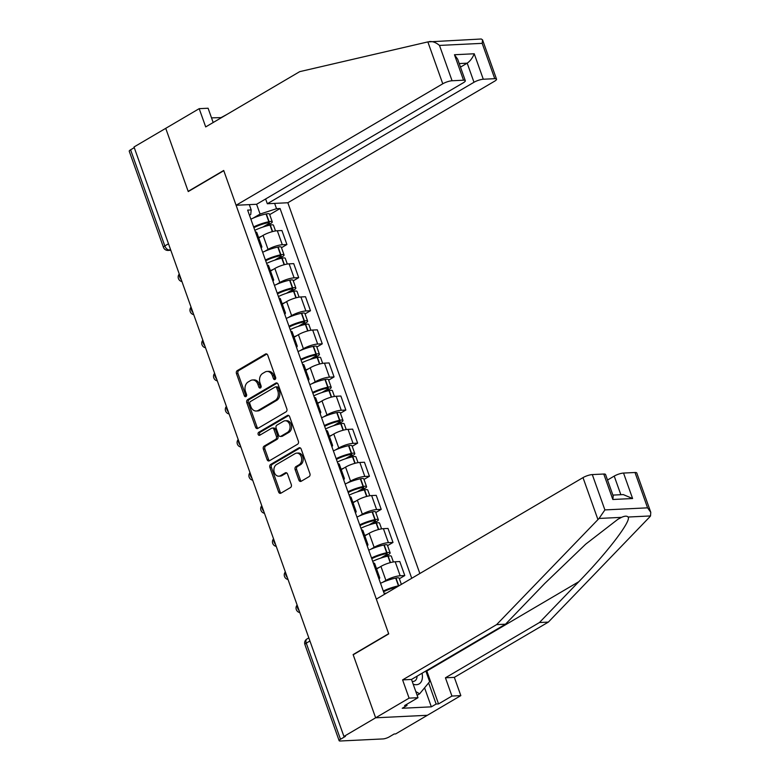 <?xml version="1.0" encoding="UTF-8"?>
<svg xmlns="http://www.w3.org/2000/svg" width="780" height="780" viewBox="0 0 780 780"><rect width="100%" height="100%" fill="white"/><g stroke="black" fill="none" stroke-linecap="round" stroke-linejoin="round"><path stroke-width="1.17" d="M275.048 379.45A1.599 1.209 -92.8 0 0 275.623 377.344L267.745 355.212A2.281 1.726 -92.8 0 0 266.068 353.857A2.281 1.726 -92.8 0 0 265.444 354.052L237.286 370.598A2.281 1.726 -92.8 0 0 236.467 373.601L244.345 395.733A1.599 1.209 -92.8 0 0 246.538 394.446L245.515 391.579A7.293 5.538 -92.8 0 1 248.147 381.976L250.497 380.591A7.293 5.538 -92.8 0 1 252.515 379.977A7.293 5.538 -92.8 0 1 257.868 384.316L258.892 387.182A1.599 1.209 -92.8 0 0 261.076 385.895L260.062 383.029A7.293 5.538 -92.8 0 1 262.694 373.425L265.034 372.05A7.293 5.538 -92.8 0 1 267.052 371.426A7.293 5.538 -92.8 0 1 272.415 375.765L273.439 378.631A1.599 1.209 -92.8 0 0 275.048 379.45M298.886 480.1A2.281 1.726 -92.8 0 0 300.553 481.465A2.281 1.726 -92.8 0 0 301.187 481.27L309.085 476.629A2.281 1.726 -92.8 0 0 309.913 473.626L301.158 449.046A2.281 1.726 -92.8 0 0 299.481 447.691A2.281 1.726 -92.8 0 0 298.847 447.886L270.699 464.431A2.281 1.726 -92.8 0 0 269.88 467.435L278.626 492.014A2.281 1.726 -92.8 0 0 280.303 493.369A2.281 1.726 -92.8 0 0 280.936 493.174L290.472 487.568A2.281 1.726 -92.8 0 0 291.301 484.565L287.547 474.045A2.281 1.726 -92.8 0 0 285.88 472.69A2.281 1.726 -92.8 0 0 285.246 472.885L280.517 475.663A6.094 4.631 -92.8 0 1 278.831 476.18A6.094 4.631 -92.8 0 1 274.043 471.461A6.094 4.631 -92.8 0 1 276.549 464.519L295.084 453.628A6.094 4.631 -92.8 0 1 296.77 453.112A6.094 4.631 -92.8 0 1 301.548 457.831A6.094 4.631 -92.8 0 1 299.052 464.773L295.961 466.586A2.281 1.726 -92.8 0 0 295.132 469.589L298.886 480.1L300.388 480.031A2.281 1.726 -92.8 0 0 301.304 481.202M343.921 736.447L134.024 146.971L165.73 128.339L188.243 191.568L223.782 170.684L388.645 633.682L353.116 654.576L375.628 717.805L343.921 736.447L345.433 736.369L340.49 739.274A4.641 1.121 160.4 0 0 339.134 740.688A4.641 1.121 160.4 0 0 340.324 741L383.009 738.923A4.641 1.121 160.4 0 0 389.21 736.905L394.154 734L395.665 733.922L427.372 715.289L375.628 717.805L427.372 715.289L460.834 695.614L451.932 696.053L445.438 677.8L454.331 677.371L460.834 695.614M286.016 411.85A2.281 1.726 -92.8 0 0 286.845 408.847L278.09 384.267A2.281 1.726 -92.8 0 0 276.412 382.912A2.281 1.726 -92.8 0 0 275.788 383.107L247.63 399.652A2.281 1.726 -92.8 0 0 246.811 402.656L255.557 427.235A2.281 1.726 -92.8 0 0 257.234 428.59A2.281 1.726 -92.8 0 0 257.868 428.395L286.016 411.85M289.624 416.656L298.379 441.236A2.281 1.726 -92.8 0 1 297.55 444.239L269.402 460.785A2.281 1.726 -92.8 0 1 268.769 460.98A2.281 1.726 -92.8 0 1 267.091 459.625L263.348 449.104A2.281 1.726 -92.8 0 1 264.176 446.101L275.594 439.394A2.281 1.726 -92.8 0 0 276.412 436.39L273.926 429.409A2.281 1.726 -92.8 0 0 272.249 428.054A2.281 1.726 -92.8 0 0 271.625 428.249L259.73 435.24A1.599 1.209 -92.8 0 1 258.697 432.315L287.323 415.496A2.281 1.726 -92.8 0 1 287.947 415.301A2.281 1.726 -92.8 0 1 289.624 416.656M419.854 573.514L287.84 202.751L494.5 81.266A6.961 1.677 160.4 0 0 496.538 79.151A6.961 1.677 160.4 0 0 494.754 78.683L483.298 79.238A6.961 1.677 160.4 0 0 473.986 82.27L467.191 63.17C470.213 61.054 472.563 57.925 474.23 53.771L483.298 79.238M168.49 243.769L164.814 245.924A4.641 1.121 -19.6 0 0 163.459 247.338L129.236 151.213A4.641 1.121 -19.6 0 1 130.591 149.809L164.814 245.924A4.641 2.808 59.6 0 0 169.348 250.029L170.693 249.961M134.257 147.644L130.591 149.809M260.393 245.915A10.676 2.564 -19.6 0 1 261.817 246.617L256.825 232.606A10.676 2.564 160.4 0 0 255.401 231.904M264.888 251.257L268.047 249.405A10.676 2.564 -19.6 0 1 282.321 244.754L277.329 230.753A10.676 2.564 160.4 0 0 263.065 235.394L258.726 237.949M277.329 230.753L281.931 230.529L286.913 244.53L281.492 247.718M261.817 246.617A10.676 2.564 -19.6 0 1 261.154 248.059M282.321 244.754L286.913 244.53M272.181 279.016A10.676 2.564 -19.6 0 1 273.604 279.718L268.613 265.707A10.676 2.564 160.4 0 0 267.189 265.005M293.27 280.829L298.701 277.631L293.719 263.63L289.117 263.854A10.676 2.564 160.4 0 0 274.852 268.495L270.514 271.05M273.604 279.718A10.676 2.564 -19.6 0 1 272.942 281.161M276.676 284.359L279.835 282.506A10.676 2.564 -19.6 0 1 294.109 277.856L298.701 277.631M283.969 312.117A10.676 2.564 -19.6 0 1 285.392 312.819L280.4 298.808A10.676 2.564 160.4 0 0 278.977 298.116M305.058 313.93L310.489 310.732L305.506 296.731L300.904 296.956A10.676 2.564 160.4 0 0 286.64 301.597L282.302 304.151M285.392 312.819A10.676 2.564 -19.6 0 1 284.729 314.262M288.464 317.46L291.623 315.607A10.676 2.564 -19.6 0 1 305.887 310.957L310.489 310.732M295.747 345.218A10.676 2.564 -19.6 0 1 297.18 345.92L292.188 331.919A10.676 2.564 160.4 0 0 290.764 331.217M316.846 347.032L322.276 343.834L317.294 329.833L312.692 330.057A10.676 2.564 160.4 0 0 298.418 334.698L294.089 337.252M297.18 345.92A10.676 2.564 -19.6 0 1 296.517 347.363M300.251 350.561L303.41 348.709A10.676 2.564 -19.6 0 1 317.674 344.058L322.276 343.834M307.535 378.319A10.676 2.564 -19.6 0 1 308.958 379.022L303.976 365.02A10.676 2.564 160.4 0 0 302.552 364.319M328.633 380.133L334.064 376.935L329.082 362.934L324.48 363.158A10.676 2.564 160.4 0 0 310.206 367.809L305.877 370.354M308.958 379.022A10.676 2.564 -19.6 0 1 308.305 380.465M312.039 383.672L315.198 381.81A10.676 2.564 -19.6 0 1 329.462 377.159L334.064 376.935M319.322 411.421A10.676 2.564 -19.6 0 1 320.746 412.123L315.764 398.122A10.676 2.564 160.4 0 0 314.34 397.42M340.421 413.234L345.852 410.036L340.87 396.035L336.268 396.26A10.676 2.564 160.4 0 0 321.994 400.91L317.665 403.455M320.746 412.123A10.676 2.564 -19.6 0 1 320.093 413.566M323.827 416.773L326.986 414.911A10.676 2.564 -19.6 0 1 341.25 410.26L345.852 410.036M331.11 444.522A10.676 2.564 -19.6 0 1 332.534 445.224L327.551 431.223A10.676 2.564 160.4 0 0 326.128 430.521M352.209 446.335L357.64 443.137L352.657 429.136L348.055 429.361A10.676 2.564 160.4 0 0 333.781 434.011L329.452 436.556M332.534 445.224A10.676 2.564 -19.6 0 1 331.88 446.667M335.605 449.875L338.773 448.012A10.676 2.564 -19.6 0 1 353.038 443.362L357.64 443.137M342.898 477.623A10.676 2.564 -19.6 0 1 344.321 478.325L339.339 464.324A10.676 2.564 160.4 0 0 337.915 463.622M363.997 479.437L369.427 476.248L364.435 462.238L359.843 462.462A10.676 2.564 160.4 0 0 345.569 467.113L341.24 469.657M344.321 478.325A10.676 2.564 -19.6 0 1 343.668 479.768M347.392 482.976L350.561 481.114A10.676 2.564 -19.6 0 1 364.825 476.463L369.427 476.248M354.685 510.725A10.676 2.564 -19.6 0 1 356.109 511.426L351.127 497.425A10.676 2.564 160.4 0 0 349.703 496.723M375.784 512.538L381.215 509.35L376.223 495.339L371.631 495.563A10.676 2.564 160.4 0 0 357.357 500.214L353.028 502.759M356.109 511.426A10.676 2.564 -19.6 0 1 355.446 512.87M359.18 516.077L362.349 514.215A10.676 2.564 -19.6 0 1 376.613 509.574L381.215 509.35M366.473 543.826A10.676 2.564 -19.6 0 1 367.897 544.528L362.915 530.527A10.676 2.564 160.4 0 0 361.491 529.825M387.572 545.639L393.003 542.451L388.011 528.44L383.409 528.664A10.676 2.564 160.4 0 0 369.145 533.315L364.806 535.86M367.897 544.528A10.676 2.564 -19.6 0 1 367.234 545.971M370.968 549.178L374.137 547.316A10.676 2.564 -19.6 0 1 388.401 542.675L393.003 542.451M378.261 576.927A10.676 2.564 -19.6 0 1 379.685 577.629L374.702 563.628A10.676 2.564 160.4 0 0 373.269 562.926M399.36 578.74L404.791 575.552L399.799 561.542L395.197 561.766A10.676 2.564 160.4 0 0 380.933 566.417L376.594 568.961M379.685 577.629A10.676 2.564 -19.6 0 1 379.022 579.072M382.756 582.28L385.915 580.417A10.676 2.564 -19.6 0 1 400.189 575.776L404.791 575.552M386.344 593.209L384.101 593.326L247.64 210.103L251.189 209.927L250.731 214.51L249.473 215.251M253.1 218.156L260.081 214.051L256.601 204.272L236.096 205.267L442.767 83.791L427.849 41.905L481.26 39L482.547 39.858L496.538 79.151M274.638 203.395L276.529 208.699L260.081 214.051M411.733 578.282L280.069 208.523L276.529 208.699M251.189 209.927L249.298 204.623M269.704 214.617L280.069 208.523M275.35 379.197A1.599 1.209 -92.8 0 1 274.94 378.563L273.926 375.697A7.293 5.538 -92.8 0 0 268.564 371.358L267.052 371.426M252.515 379.977L254.017 379.909A7.293 5.538 -92.8 0 1 259.379 384.248L260.403 387.114A1.599 1.209 -92.8 0 0 260.803 387.748M266.828 354.052L238.797 370.529A2.281 1.726 -92.8 0 0 237.968 373.532L245.856 395.655A1.599 1.209 -92.8 0 0 246.256 396.298M277.173 383.107L249.142 399.584A2.281 1.726 -92.8 0 0 248.323 402.587L257.069 427.157A2.281 1.726 -92.8 0 0 257.985 428.327M276.715 387.845A1.599 1.209 -92.8 0 0 275.106 387.036L250.39 401.563A1.599 1.209 -92.8 0 0 249.815 403.66L250.887 406.682A7.293 5.538 -92.8 0 0 256.25 411.021A7.293 5.538 -92.8 0 0 258.268 410.407L275.165 400.471A7.293 5.538 -92.8 0 0 277.797 390.868L276.715 387.845L278.226 387.777A1.599 1.209 -92.8 0 0 277.056 386.822L275.545 386.899M256.25 411.021L257.761 410.943A7.293 5.538 -92.8 0 0 259.779 410.329L258.268 410.407M278.226 387.777L279.298 390.799A7.293 5.538 -92.8 0 1 276.666 400.403L259.779 410.329M272.249 428.054L273.76 427.986A2.281 1.726 -92.8 0 1 275.438 429.341L277.924 436.312A2.281 1.726 -92.8 0 1 277.095 439.315L265.678 446.033A2.281 1.726 -92.8 0 0 264.859 449.026L268.603 459.547A2.281 1.726 -92.8 0 0 269.519 460.717M288.707 415.486L260.208 432.247A1.599 1.209 -92.8 0 0 260.081 435.035M287.44 432.422A6.094 4.631 -92.8 0 0 289.936 425.49A6.094 4.631 -92.8 0 0 285.158 420.771A6.094 4.631 -92.8 0 0 283.471 421.288L276.939 425.119A2.281 1.726 -92.8 0 0 276.12 428.123L278.606 435.103A2.281 1.726 -92.8 0 0 280.273 436.459A2.281 1.726 -92.8 0 0 280.907 436.264L287.44 432.422L288.941 432.354A6.094 4.631 -92.8 0 0 291.447 425.412A6.094 4.631 -92.8 0 0 286.669 420.693L285.158 420.771M280.273 436.459L281.785 436.381A2.281 1.726 -92.8 0 0 282.418 436.195L280.907 436.264M288.941 432.354L282.418 436.195M296.77 453.112L298.272 453.034A6.094 4.631 -92.8 0 1 303.059 457.753A6.094 4.631 -92.8 0 1 300.553 464.695L297.463 466.508A2.281 1.726 -92.8 0 0 296.644 469.511L300.388 480.031M278.831 476.18L280.332 476.102A6.094 4.631 -92.8 0 0 282.019 475.585L280.517 475.663M286.64 472.875L282.019 475.585M300.241 447.876L272.21 464.353A2.281 1.726 -92.8 0 0 271.381 467.356L280.137 491.936A2.281 1.726 -92.8 0 0 281.053 493.106M253.9 227.692A14.615 3.52 -19.6 0 1 267.599 222.826L267.891 222.758A2.847 0.682 -19.6 0 1 269.422 222.846A2.847 0.682 -19.6 0 1 268.593 223.704L262.86 227.077M254.836 230.314A17.638 4.241 -19.6 0 1 270.017 225.118L270.309 225.059A5.86 1.414 -19.6 0 1 273.478 225.225L275.515 230.948M266.584 225.947L270.553 223.616A5.86 1.414 160.4 0 0 272.269 221.832A5.86 1.414 160.4 0 0 269.1 221.666L268.808 221.725A17.638 4.241 160.4 0 0 253.627 226.922M250.868 219.18A17.638 4.241 -19.6 0 1 266.058 213.983L266.341 213.925A5.86 1.414 -19.6 0 1 269.51 214.091L272.269 221.832M258.599 237.588A17.638 4.241 -19.6 0 1 261.349 236.399M427.849 41.905L299.705 71.653L205.696 126.916L199.192 108.664L165.73 128.339L188.175 191.353L223.704 170.469L236.096 205.267M199.192 108.664L208.094 108.235L213.174 122.518M287.84 202.751L267.325 203.746L473.986 82.27M221.53 117.605L211.516 117.858M221.452 117.38L226.746 114.543M256.61 204.272L463.281 82.787A6.961 1.677 160.4 0 0 465.309 80.671A6.961 1.677 160.4 0 0 463.534 80.204L452.069 80.759A6.961 1.677 160.4 0 0 442.767 83.791M265.619 198.978L267.325 203.746M460.483 67.109L467.191 63.17L459.215 63.56M463.534 80.204L454.467 54.736L457.655 59.173L465.309 80.671M494.754 78.683L482.177 43.349L482.547 39.858M429.263 41.593C432.549 41.203 435.962 42.471 439.491 45.425L452.069 80.759M445.438 677.8L539.448 622.538L548.35 622.108L649.652 516.984L650.53 515.941L650.764 512.275L647.575 507.839L634.998 472.505A6.961 1.677 -19.6 0 1 636.773 472.982L650.764 512.275M539.448 622.538L578.809 581.695C607.23 552.659 631.751 520.484 628.085 517.033C626.974 515.794 624.78 515.902 621.514 517.355L617.887 519.295L585.683 544.177L544.869 583.352L505.508 624.195L411.499 679.448L417.992 697.7L404.606 705.568L407.023 705.451L402.236 708.259L431.35 706.846L436.137 704.038L428.62 682.929M548.35 622.108L454.331 677.371M592.303 474.581L604.89 509.915L599.059 518.447L496.606 624.624L402.597 679.887L409.09 698.139L375.628 717.805L353.194 654.781L388.723 633.896L376.331 599.099L583.001 477.613A6.961 1.677 -19.6 0 1 592.303 474.581L603.769 474.026A6.961 1.677 -19.6 0 1 605.553 474.503L613.207 496.002L612.836 499.492L603.769 474.026M409.09 698.139L417.992 697.7M426.66 670.537A26.111 15.785 -120.4 0 1 426.835 671.024L438.545 703.921L451.932 696.053M438.545 703.921L436.137 704.038M402.597 679.887L411.499 679.448M496.606 624.624L505.508 624.195M620.851 494.705L614.221 476.092A6.961 1.677 -19.6 0 1 623.532 473.06L634.998 472.505M614.221 476.092L607.523 480.031M406.633 704.379L407.023 705.451M431.35 706.846L424.573 687.814M623.532 473.06L632.6 498.527L623.279 494.588L612.885 495.095M413.185 684.216A15.083 9.116 59.6 0 0 416.374 684.713A15.083 9.116 59.6 0 0 422.058 673.247M412.21 681.447A10.325 6.24 59.6 0 0 412.932 681.466A10.325 6.24 59.6 0 0 414.804 680.93A10.325 6.24 59.6 0 0 417.076 676.172M425.841 671.014L429.644 681.681L419.62 693.829L415.808 691.567M417.134 695.282L419.62 693.829M265.688 260.793A14.615 3.52 -19.6 0 1 279.386 255.928L279.679 255.869A2.847 0.682 -19.6 0 1 281.209 255.947A2.847 0.682 -19.6 0 1 280.381 256.805L274.648 260.179M266.623 263.425A17.638 4.241 -19.6 0 1 281.804 258.219L282.097 258.16A5.86 1.414 -19.6 0 1 285.265 258.326L287.303 264.049M278.372 259.048L282.34 256.718A5.86 1.414 160.4 0 0 284.056 254.933A5.86 1.414 160.4 0 0 280.888 254.768L280.595 254.826A17.638 4.241 160.4 0 0 265.415 260.023M262.655 252.281A17.638 4.241 -19.6 0 1 277.836 247.084L278.128 247.026A5.86 1.414 -19.6 0 1 281.297 247.192L284.056 254.933M270.387 270.689A17.638 4.241 -19.6 0 1 273.136 269.5M277.475 293.894A14.615 3.52 -19.6 0 1 291.174 289.029L291.466 288.971A2.847 0.682 -19.6 0 1 292.997 289.048A2.847 0.682 -19.6 0 1 292.168 289.906L286.426 293.29M278.411 296.527A17.638 4.241 -19.6 0 1 293.592 291.32L293.885 291.262A5.86 1.414 -19.6 0 1 297.053 291.427L299.091 297.151M290.16 292.149L294.128 289.819A5.86 1.414 160.4 0 0 295.844 288.035A5.86 1.414 160.4 0 0 292.675 287.869L292.383 287.927A17.638 4.241 160.4 0 0 277.202 293.124M274.443 285.382A17.638 4.241 -19.6 0 1 289.624 280.186L289.916 280.127A5.86 1.414 -19.6 0 1 293.085 280.293L295.844 288.035M282.175 303.79A17.638 4.241 -19.6 0 1 284.924 302.601M289.263 326.995A14.615 3.52 -19.6 0 1 302.962 322.13L303.244 322.072A2.847 0.682 -19.6 0 1 304.785 322.15A2.847 0.682 -19.6 0 1 303.956 323.017L298.214 326.391M290.199 329.628A17.638 4.241 -19.6 0 1 305.38 324.421L305.662 324.363A5.86 1.414 -19.6 0 1 308.841 324.529L310.879 330.252M301.948 325.25L305.916 322.92A5.86 1.414 160.4 0 0 307.632 321.136A5.86 1.414 160.4 0 0 304.453 320.97L304.171 321.029A17.638 4.241 160.4 0 0 288.99 326.225M286.231 318.484A17.638 4.241 -19.6 0 1 301.411 313.287L301.704 313.228A5.86 1.414 -19.6 0 1 304.873 313.394L307.632 321.136M293.962 336.892A17.638 4.241 -19.6 0 1 296.712 335.702M301.051 360.097A14.615 3.52 -19.6 0 1 314.75 355.231L315.032 355.173A2.847 0.682 -19.6 0 1 316.573 355.251A2.847 0.682 -19.6 0 1 315.744 356.119L310.001 359.492M301.987 362.729A17.638 4.241 -19.6 0 1 317.168 357.523L317.45 357.464A5.86 1.414 -19.6 0 1 320.629 357.63L322.666 363.353M313.726 358.351L317.704 356.021A5.86 1.414 160.4 0 0 319.42 354.237A5.86 1.414 160.4 0 0 316.241 354.071L315.959 354.13A17.638 4.241 160.4 0 0 300.778 359.327M298.019 351.585A17.638 4.241 -19.6 0 1 313.199 346.388L313.492 346.33A5.86 1.414 -19.6 0 1 316.66 346.495L319.42 354.237M305.75 369.993A17.638 4.241 -19.6 0 1 308.5 368.813M312.839 393.198A14.615 3.52 -19.6 0 1 326.537 388.333L326.82 388.274A2.847 0.682 -19.6 0 1 328.36 388.352A2.847 0.682 -19.6 0 1 327.532 389.22L321.789 392.594M313.774 395.831A17.638 4.241 -19.6 0 1 328.955 390.624L329.238 390.565A5.86 1.414 -19.6 0 1 332.416 390.741L334.444 396.454M325.514 391.453L329.491 389.123A5.86 1.414 160.4 0 0 331.207 387.338A5.86 1.414 160.4 0 0 328.029 387.173L327.746 387.231A17.638 4.241 160.4 0 0 312.565 392.438M309.806 384.686A17.638 4.241 -19.6 0 1 324.987 379.49L325.27 379.431A5.86 1.414 -19.6 0 1 328.448 379.597L331.207 387.338M317.538 403.104A17.638 4.241 -19.6 0 1 320.287 401.915M324.626 426.299A14.615 3.52 -19.6 0 1 338.325 421.434L338.608 421.375A2.847 0.682 -19.6 0 1 340.148 421.453A2.847 0.682 -19.6 0 1 339.319 422.321L333.577 425.695M325.562 428.932A17.638 4.241 -19.6 0 1 340.743 423.725L341.026 423.667A5.86 1.414 -19.6 0 1 344.194 423.842L346.232 429.556M337.301 424.564L341.279 422.224A5.86 1.414 160.4 0 0 342.985 420.44A5.86 1.414 160.4 0 0 339.817 420.274L339.534 420.332A17.638 4.241 160.4 0 0 324.353 425.539M321.594 417.787A17.638 4.241 -19.6 0 1 336.775 412.591L337.058 412.532A5.86 1.414 -19.6 0 1 340.236 412.698L342.985 420.44M329.326 436.205A17.638 4.241 -19.6 0 1 332.075 435.016M336.414 459.401A14.615 3.52 -19.6 0 1 350.113 454.535L350.395 454.477A2.847 0.682 -19.6 0 1 351.936 454.555A2.847 0.682 -19.6 0 1 351.107 455.423L345.365 458.796M337.35 462.033A17.638 4.241 -19.6 0 1 352.531 456.836L352.814 456.768A5.86 1.414 -19.6 0 1 355.982 456.944L358.02 462.657M349.089 457.665L353.067 455.325A5.86 1.414 160.4 0 0 354.773 453.541A5.86 1.414 160.4 0 0 351.604 453.375L351.322 453.433A17.638 4.241 160.4 0 0 336.141 458.64M333.382 450.889A17.638 4.241 -19.6 0 1 348.562 445.692L348.845 445.633A5.86 1.414 -19.6 0 1 352.024 445.799L354.773 453.541M341.113 469.306A17.638 4.241 -19.6 0 1 343.863 468.117M348.202 492.502A14.615 3.52 -19.6 0 1 361.901 487.636L362.183 487.578A2.847 0.682 -19.6 0 1 363.724 487.656A2.847 0.682 -19.6 0 1 362.895 488.524L357.152 491.897M349.138 495.134A17.638 4.241 -19.6 0 1 364.319 489.938L364.601 489.879A5.86 1.414 -19.6 0 1 367.77 490.045L369.808 495.758M360.877 490.766L364.855 488.426A5.86 1.414 160.4 0 0 366.561 486.642A5.86 1.414 160.4 0 0 363.392 486.476L363.11 486.535A17.638 4.241 160.4 0 0 347.929 491.741M345.169 483.99A17.638 4.241 -19.6 0 1 360.35 478.793L360.633 478.735A5.86 1.414 -19.6 0 1 363.802 478.901L366.561 486.642M352.901 502.408A17.638 4.241 -19.6 0 1 355.651 501.218M359.99 525.603A14.615 3.52 -19.6 0 1 373.688 520.738L373.971 520.679A2.847 0.682 -19.6 0 1 375.511 520.757A2.847 0.682 -19.6 0 1 374.683 521.625L368.94 524.999M360.925 528.236A17.638 4.241 -19.6 0 1 376.106 523.039L376.389 522.98A5.86 1.414 -19.6 0 1 379.558 523.146L381.595 528.859M372.665 523.867L376.642 521.527A5.86 1.414 160.4 0 0 378.349 519.753A5.86 1.414 160.4 0 0 375.18 519.577L374.897 519.636A17.638 4.241 160.4 0 0 359.716 524.842M356.957 517.091A17.638 4.241 -19.6 0 1 372.138 511.894L372.421 511.836A5.86 1.414 -19.6 0 1 375.59 512.002L378.349 519.753M364.689 535.509A17.638 4.241 -19.6 0 1 367.439 534.319M371.767 558.704A14.615 3.52 -19.6 0 1 385.476 553.839L385.759 553.78A2.847 0.682 -19.6 0 1 387.299 553.858A2.847 0.682 -19.6 0 1 386.47 554.726L380.728 558.1M372.703 561.337A17.638 4.241 -19.6 0 1 387.894 556.14L388.177 556.082A5.86 1.414 -19.6 0 1 391.345 556.247L393.383 561.971M384.452 556.969L388.43 554.629A5.86 1.414 160.4 0 0 390.136 552.854A5.86 1.414 160.4 0 0 386.968 552.679L386.685 552.747A17.638 4.241 160.4 0 0 371.494 557.944M368.745 550.192A17.638 4.241 -19.6 0 1 383.926 544.996L384.209 544.937A5.86 1.414 -19.6 0 1 387.377 545.103L390.136 552.854M376.467 568.61A17.638 4.241 -19.6 0 1 379.226 567.421M383.555 591.806A14.615 3.52 -19.6 0 1 396.874 587.028M399.087 585.721A5.86 1.414 160.4 0 0 398.755 585.79L398.473 585.848A17.638 4.241 160.4 0 0 383.282 591.045M380.533 583.303A17.638 4.241 -19.6 0 1 395.714 578.097L395.996 578.038A5.86 1.414 -19.6 0 1 399.165 578.204L401.369 584.386M170.479 249.356L169.348 250.029A4.641 3.52 -92.8 0 1 168.061 250.419L170.81 250.282M388.401 542.675L383.409 528.664M376.613 509.574L371.631 495.563M364.825 476.463L359.843 462.462M353.038 443.362L348.055 429.361M341.25 410.26L336.268 396.26M329.462 377.159L324.48 363.158M317.674 344.058L312.692 330.057M305.887 310.957L300.904 296.956M294.109 277.856L289.117 263.854M400.189 575.776L395.197 561.766M385.915 580.417L380.933 566.417M374.137 547.316L369.145 533.315M362.349 514.215L357.357 500.214M350.561 481.114L345.569 467.113M338.773 448.012L333.781 434.011M326.986 414.911L321.994 400.91M315.198 381.81L310.206 367.809M303.41 348.709L298.418 334.698M291.623 315.607L286.64 301.597M279.835 282.506L274.852 268.495M268.047 249.405L263.065 235.394M179.478 274.638A4.641 2.808 59.6 0 0 181.252 279.62M191.266 307.739A4.641 2.808 59.6 0 0 193.04 312.721M203.053 340.84A4.641 2.808 59.6 0 0 204.828 345.823M214.841 373.942A4.641 2.808 59.6 0 0 216.616 378.924M226.629 407.043A4.641 2.808 59.6 0 0 228.403 412.025M238.417 440.144A4.641 2.808 59.6 0 0 240.191 445.127M250.204 473.245A4.641 2.808 59.6 0 0 251.979 478.238M261.992 506.347A4.641 2.808 59.6 0 0 263.767 511.339M273.78 539.448A4.641 2.808 59.6 0 0 275.555 544.44M285.568 572.549A4.641 2.808 59.6 0 0 287.342 577.541M297.346 605.66A4.641 2.808 59.6 0 0 299.13 610.642M309.933 640.994L306.267 643.149L340.49 739.274M308.831 637.884L306.93 639.005A4.641 2.808 59.6 0 0 306.267 643.149A4.641 1.121 -19.6 0 0 304.912 644.563L339.134 740.688M273.926 375.697L272.415 375.765M260.403 387.114L258.892 387.182M259.379 384.248L257.868 384.316M245.856 395.655L244.345 395.733M237.968 373.532L236.467 373.601M238.797 370.529L237.286 370.598M266.721 353.993L265.444 354.052M274.94 378.563L273.439 378.631M257.069 427.157L255.557 427.235M248.323 402.587L246.811 402.656M249.142 399.584L247.63 399.652M277.066 383.048L275.788 383.107M276.666 400.403L275.165 400.471M279.298 390.799L277.797 390.868M268.603 459.547L267.091 459.625M264.859 449.026L263.348 449.104M265.678 446.033L264.176 446.101M277.095 439.315L275.594 439.394M277.924 436.312L276.412 436.39M275.438 429.341L273.926 429.409M260.208 432.247L258.697 432.315M288.6 415.428L287.323 415.496M296.644 469.511L295.132 469.589M297.463 466.508L295.961 466.586M300.553 464.695L299.052 464.773M286.523 472.816L285.246 472.885M280.137 491.936L278.626 492.014M271.381 467.356L269.88 467.435M272.21 464.353L270.699 464.431M300.125 447.817L298.847 447.886M272.62 231.562L270.309 225.059M269.1 221.666L266.341 213.925M268.808 221.725L266.058 213.983M268.593 223.704L268.232 222.7M272.337 231.641L270.017 225.118M482.177 43.349L439.491 45.425M454.467 54.736L474.23 53.771M650.53 515.941L628.085 517.033M621.514 517.355L599.059 518.447M604.89 509.915L647.575 507.839M632.6 498.527L612.836 499.492M597.919 519.5L583.001 477.613M426.835 671.024L578.809 581.695M284.407 264.664L282.097 258.16M280.888 254.768L278.128 247.026M280.595 254.826L277.836 247.084M280.381 256.805L280.02 255.801M284.125 264.742L281.804 258.219M296.195 297.765L293.885 291.262M292.675 287.869L289.916 280.127M292.383 287.927L289.624 280.186M292.168 289.906L291.808 288.902M295.912 297.843L293.592 291.32M307.983 330.866L305.662 324.363M304.453 320.97L301.704 313.228M304.171 321.029L301.411 313.287M303.956 323.017L303.596 322.003M307.7 330.944L305.38 324.421M319.771 363.968L317.45 357.464M316.241 354.071L313.492 346.33M315.959 354.13L313.199 346.388M315.744 356.119L315.383 355.105M319.488 364.046L317.168 357.523M331.558 397.069L329.238 390.565M328.029 387.173L325.27 379.431M327.746 387.231L324.987 379.49M327.532 389.22L327.171 388.206M331.276 397.147L328.955 390.624M343.346 430.17L341.026 423.667M339.817 420.274L337.058 412.532M339.534 420.332L336.775 412.591M339.319 422.321L338.959 421.307M343.064 430.248L340.743 423.725M355.134 463.271L352.814 456.768M351.604 453.375L348.845 445.633M351.322 453.433L348.562 445.692M351.107 455.423L350.747 454.409M354.851 463.349L352.531 456.836M366.922 496.373L364.601 489.879M363.392 486.476L360.633 478.735M363.11 486.535L360.35 478.793M362.895 488.524L362.534 487.51M366.639 496.45L364.319 489.938M378.709 529.483L376.389 522.98M375.18 519.577L372.421 511.836M374.897 519.636L372.138 511.894M374.683 521.625L374.322 520.621M378.427 529.552L376.106 523.039M390.488 562.585L388.177 556.082M386.968 552.679L384.209 544.937M386.685 552.747L383.926 544.996M386.47 554.726L386.11 553.722M390.215 562.653L387.894 556.14M398.755 585.79L395.996 578.038M398.473 585.848L395.714 578.097M179.264 274.024A4.641 4.641 0 0 0 181.945 281.57M191.051 307.125A4.641 4.641 0 0 0 193.732 314.671M202.839 340.226A4.641 4.641 0 0 0 205.52 347.773M214.617 373.327A4.641 4.641 0 0 0 217.308 380.874M226.405 406.429A4.641 4.641 0 0 0 229.096 413.975M238.192 439.53A4.641 4.641 0 0 0 240.883 447.077M249.98 472.631A4.641 4.641 0 0 0 252.671 480.178M261.768 505.733A4.641 4.641 0 0 0 264.459 513.289M273.556 538.834A4.641 4.641 0 0 0 276.247 546.39M285.344 571.935A4.641 4.641 0 0 0 288.035 579.491M297.131 605.036A4.641 4.641 0 0 0 299.822 612.592M306.93 639.005A4.641 4.641 0 0 0 304.912 644.563M163.459 247.338A4.641 4.641 0 0 0 168.061 250.419"/></g></svg>
